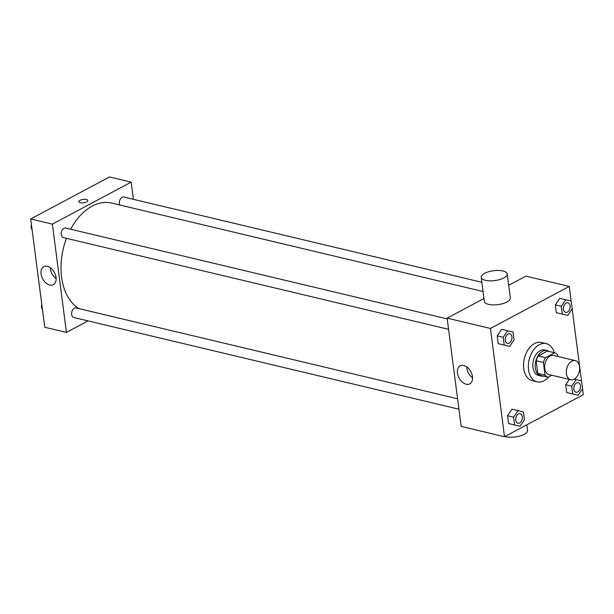 <?xml version="1.0" encoding="UTF-8"?>
<svg xmlns="http://www.w3.org/2000/svg" width="614" height="614" viewBox="0 0 614 614"><rect width="100%" height="100%" fill="white"/><g stroke="black" fill="none" stroke-linecap="round" stroke-linejoin="round"><path stroke-width="0.92" d="M571.803 361.162A9.832 6.447 -76.6 0 1 575.257 360.618A9.832 6.447 -76.6 0 1 579.248 371.677A9.832 6.447 -76.6 0 1 570.698 379.744A9.832 6.447 -76.6 0 1 566.331 371.224A9.832 6.447 -76.6 0 1 571.803 361.162M570.698 379.744L549.039 374.586A9.832 6.447 -76.6 0 1 544.672 366.067A9.832 6.447 -76.6 0 1 550.144 355.997A9.832 6.447 -76.6 0 1 553.59 355.46L575.257 360.618M547.98 377.257L540.757 375.538A12.687 8.32 -76.6 0 1 537.803 373.427L536.16 360.763L543.382 362.49L545.025 375.146A12.687 8.32 -76.6 0 0 547.98 377.257L551.763 375.238M557.811 356.465L557.604 354.9A12.687 8.32 -76.6 0 0 554.649 352.789L545.439 357.709A12.687 8.32 -76.6 0 0 543.382 362.49M554.649 352.789L547.427 351.07L538.217 355.99L545.439 357.709M536.16 360.763A12.687 8.32 -76.6 0 1 538.217 355.99M549.162 351.484A13.109 8.596 103.4 0 0 547.128 350.556A13.109 8.596 103.4 0 0 535.738 361.316A13.109 8.596 103.4 0 0 541.057 376.052A13.109 8.596 103.4 0 0 543.29 376.136M541.057 376.052L538.647 375.484A13.109 8.596 -76.6 0 1 532.829 364.117A13.109 8.596 -76.6 0 1 540.12 350.701A13.109 8.596 -76.6 0 1 544.725 349.98L547.128 350.556M537.803 373.427L545.025 375.146M548.801 376.819A19.663 12.886 -76.6 0 1 537.135 381.854A19.663 12.886 -76.6 0 1 528.393 364.808A19.663 12.886 -76.6 0 1 539.345 344.684A19.663 12.886 -76.6 0 1 546.237 343.602A19.663 12.886 -76.6 0 1 554.204 352.689M537.135 381.854L532.315 380.711A19.663 12.886 -76.6 0 1 523.581 363.665A19.663 12.886 -76.6 0 1 534.525 343.541A19.663 12.886 -76.6 0 1 541.425 342.458L546.237 343.602M571.711 386.175L565.694 384.748L569.301 379.414L565.694 384.748L566.707 392.561L572.724 393.996L578.158 395.27L582.579 388.739L581.558 380.926L576.132 379.644L571.711 386.175L572.724 393.996M581.558 380.926L576.132 379.644M523.427 411.925L511.976 409.216L507.563 415.747L508.576 423.56L514.593 424.995L520.027 426.269L524.44 419.738L523.427 411.925L517.993 410.643L513.58 417.175L514.593 424.995M571.135 301.029L569.239 286.439L490.44 328.452L504.508 436.731L583.3 394.718L582.532 388.8M581.504 380.91L572.156 308.919M571.189 301.044L559.738 298.327L555.317 304.859L556.33 312.679L567.781 315.389L572.202 308.857L571.189 301.044L565.755 299.762L561.334 306.294L562.347 314.107M513.051 332.044L501.607 329.327L497.186 335.858L498.2 343.679L509.651 346.388L514.071 339.857L513.051 332.044L507.624 330.762L503.204 337.293L504.217 345.106M508.691 285.303L525.914 276.123L569.239 286.439M483.97 298.488L447.115 318.136L461.183 426.415L504.508 436.731M447.115 318.136L490.44 328.452M463.762 365.491A10.2 6.67 61.9 0 1 471.905 374.156A10.2 6.67 61.9 0 1 469.779 383.857A10.2 6.67 61.9 0 1 459.095 377.994A10.2 6.67 61.9 0 1 460.178 365.852A10.2 6.67 61.9 0 1 463.762 365.491M507.218 273.959L510.341 298.02A13.109 4.958 172.6 0 1 497.985 304.628A13.109 4.958 172.6 0 1 484.346 301.397L481.222 277.336A13.109 4.958 172.6 0 1 484.592 273.353A13.109 4.958 172.6 0 1 498.614 270.459A13.109 4.958 172.6 0 1 507.218 273.959A13.109 4.958 172.6 0 1 494.861 280.567A13.109 4.958 172.6 0 1 481.222 277.336M504.954 436.493A13.109 4.958 -7.4 0 0 524.164 434.336A13.109 4.958 -7.4 0 0 527.533 430.36L526.812 424.834M472.565 377.825A10.2 6.67 61.9 0 1 466.74 366.896M70.633 229.222A55.705 36.518 -76.6 0 1 92.154 206.135A55.705 36.518 -76.6 0 1 111.694 203.081L483.064 291.512M78.96 308.619A55.705 36.518 -76.6 0 1 66.489 238.339M447.215 318.896L65.675 228.04A4.912 3.224 103.4 0 0 61.4 232.077A4.912 3.224 103.4 0 0 63.395 237.603L448.573 329.327M119.784 204.999A4.912 3.224 -76.6 0 1 122.086 197.317A4.912 3.224 -76.6 0 1 123.805 197.04L481.867 282.31M458.942 409.208L73.772 317.492A4.912 3.224 -76.6 0 1 71.592 313.224A4.912 3.224 -76.6 0 1 74.325 308.197A4.912 3.224 -76.6 0 1 76.052 307.929L457.591 398.778M133.392 199.327L131.158 182.12L52.367 224.141L66.427 332.412L88.04 320.884M66.427 332.412L44.761 327.254L30.7 218.975L109.492 176.962L131.158 182.12M30.7 218.975L52.367 224.141M47.347 266.33A10.2 6.67 61.9 0 1 55.49 274.995A10.2 6.67 61.9 0 1 53.364 284.696A10.2 6.67 61.9 0 1 42.681 278.833A10.2 6.67 61.9 0 1 43.763 266.691A10.2 6.67 61.9 0 1 47.347 266.33M80.027 200.333A4.505 1.704 172.6 0 1 84.847 199.335A4.505 1.704 172.6 0 1 87.802 200.54A4.505 1.704 172.6 0 1 83.558 202.812A4.505 1.704 172.6 0 1 78.868 201.699A4.505 1.704 172.6 0 1 80.027 200.333M78.868 201.707A4.505 1.704 172.6 0 1 80.027 200.341A4.505 1.704 172.6 0 1 84.847 199.343A4.505 1.704 172.6 0 1 87.802 200.54M56.15 278.664A10.2 6.67 61.9 0 1 50.325 267.742M31.467 224.885L32.496 232.775M32.028 229.598A4.912 3.224 -76.6 0 1 31.421 224.524M41.844 304.774L42.865 312.664M42.404 309.487A4.912 3.224 -76.6 0 1 41.798 304.406M507.517 343.364L507.494 343.356A4.912 3.224 -76.6 0 1 507.494 343.356A4.912 3.224 -76.6 0 1 505.314 339.097A4.912 3.224 -76.6 0 1 508.047 334.062A4.912 3.224 -76.6 0 1 509.774 333.793A4.912 3.224 -76.6 0 1 509.781 333.793L509.797 333.801A4.912 3.224 -76.6 0 1 511.792 339.327A4.912 3.224 -76.6 0 1 507.517 343.364A4.912 3.224 -76.6 0 1 505.33 339.097A4.912 3.224 -76.6 0 1 508.07 334.07A4.912 3.224 -76.6 0 1 509.797 333.801M507.034 330.608L507.624 330.762M501.607 329.327L497.186 335.858L503.204 337.293M497.186 335.858L498.2 343.679M517.894 423.246L517.871 423.238A4.912 3.224 -76.6 0 1 517.871 423.238A4.912 3.224 -76.6 0 1 515.691 418.978A4.912 3.224 -76.6 0 1 518.423 413.951A4.912 3.224 -76.6 0 1 520.15 413.675A4.912 3.224 -76.6 0 1 520.158 413.683A4.912 3.224 -76.6 0 1 522.169 419.209A4.912 3.224 -76.6 0 1 517.894 423.246A4.912 3.224 -76.6 0 1 515.706 418.986A4.912 3.224 -76.6 0 1 518.446 413.951A4.912 3.224 -76.6 0 1 520.165 413.683L520.15 413.675M517.41 410.49L517.993 410.643M511.976 409.216L507.563 415.747L513.58 417.175M507.563 415.747L508.576 423.56M566.185 303.063A4.912 3.224 -76.6 0 1 567.904 302.794A4.912 3.224 -76.6 0 1 567.919 302.794L567.927 302.802A4.912 3.224 -76.6 0 1 569.922 308.328A4.912 3.224 -76.6 0 1 565.647 312.365A4.912 3.224 -76.6 0 1 565.632 312.357A4.912 3.224 -76.6 0 1 563.445 308.098A4.912 3.224 -76.6 0 1 566.185 303.063M565.164 299.609L565.755 299.762M559.738 298.327L555.317 304.859L561.334 306.294M555.317 304.859L556.33 312.679M565.632 312.357L565.647 312.365A4.912 3.224 -76.6 0 1 563.468 308.098A4.912 3.224 -76.6 0 1 566.2 303.07A4.912 3.224 -76.6 0 1 567.927 302.802M576.554 382.952A4.912 3.224 -76.6 0 1 578.281 382.675A4.912 3.224 -76.6 0 1 578.288 382.683L578.304 382.683A4.912 3.224 -76.6 0 1 580.299 388.209A4.912 3.224 -76.6 0 1 576.024 392.246A4.912 3.224 -76.6 0 1 576.001 392.239A4.912 3.224 -76.6 0 1 573.821 387.979A4.912 3.224 -76.6 0 1 576.554 382.952M575.541 379.49L574.197 379.176M565.694 384.748L566.707 392.561M576.001 392.239L576.024 392.246A4.912 3.224 -76.6 0 1 573.837 387.987A4.912 3.224 -76.6 0 1 576.577 382.952A4.912 3.224 -76.6 0 1 578.304 382.683"/></g></svg>
